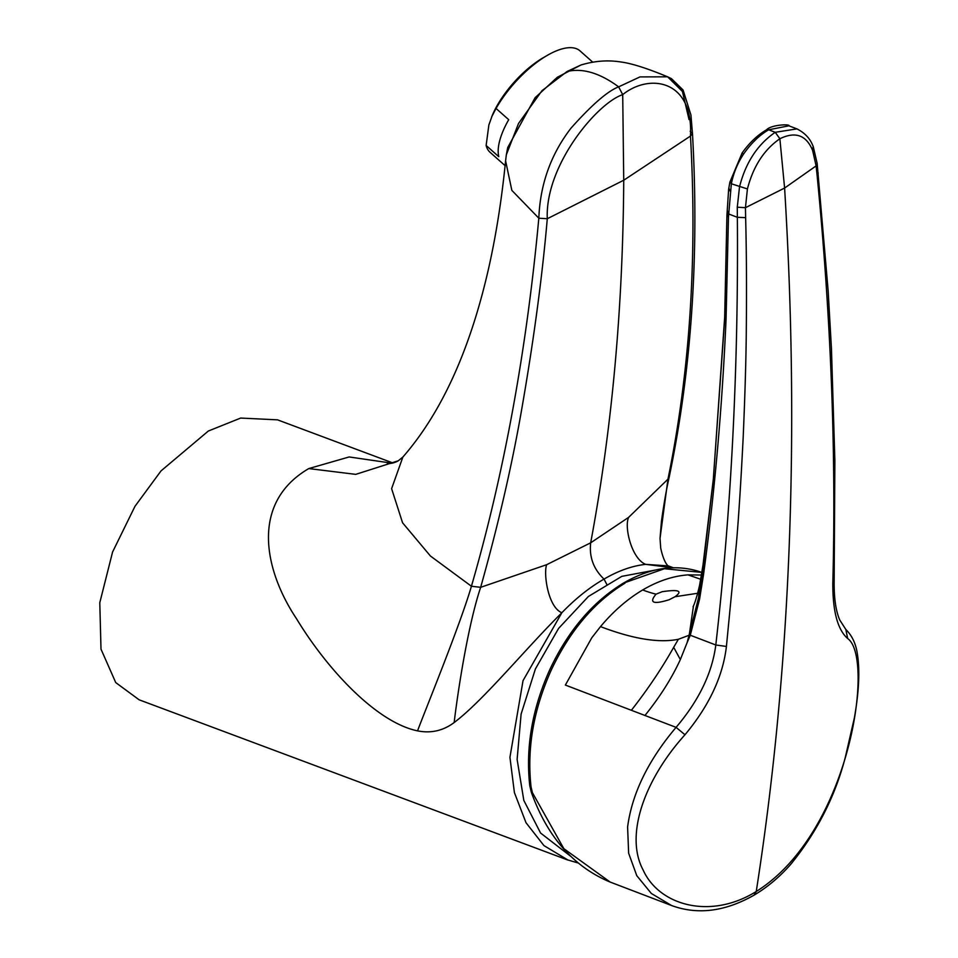 <?xml version="1.0" encoding="UTF-8"?>
<svg xmlns="http://www.w3.org/2000/svg" width="958" height="958" viewBox="0 0 958 958"><rect width="100%" height="100%" fill="white"/><g stroke="black" fill="none" stroke-linecap="round" stroke-linejoin="round"><path stroke-width="1.44" d="M724.775 317.876L713.339 479.012L702.454 573.183L698.586 597.612L689.389 634.004L690.215 635.382L687.078 642.734L689.389 634.004L693.472 605.887M689.437 633.837L690.215 635.382M697.675 593.265L675.031 596.726L669.067 599.768C653.164 604.666 648.829 602.798 656.038 594.164A169.47 97.009 59.4 0 1 642.686 589.96C627.538 598.966 613.467 611.18 600.498 626.616C632.999 638.986 658.96 643.213 678.372 639.285L688.91 635.334M699.591 585.278L702.992 565.088L702.454 573.183L703.495 574.776L699.568 599.157L698.586 597.612L699.591 585.278C695.496 603.013 692.945 606.869 693.221 606.462L693.077 606.761M701.903 572.417L664.433 568.729L623.227 583.23C592.619 601.935 568.154 630.711 549.844 669.546C532.205 708.728 525.523 747.444 529.774 785.692L531.055 786.925L532.397 792.637L563.855 848.68L610.198 882.079C573.555 866.774 547.258 836.801 531.307 792.17L532.397 792.637M699.568 599.157L690.287 635.238L715.806 644.985C712.165 673.031 698.909 700.49 676.073 727.361C648.219 760.329 632.052 793.535 627.598 826.982L628.64 853.207L636.771 875.648L651.332 893.467L671.606 905.538C697.628 915.07 725.134 911.597 754.114 895.119L754.09 895.131C767.562 887.132 779.836 876.798 790.913 864.128C817.042 831.927 835.184 796.302 845.327 757.251L854.344 718.009C859.098 691.269 860.033 669.474 857.159 652.602C855.554 643.034 851.794 635.334 845.854 629.502L847.674 638.543C874.905 657.487 850.441 832.574 756.245 891.503L754.114 895.119M765.729 130.683L768.663 129.797C759.55 135.078 751.168 143.197 743.528 154.118C737.588 163.111 733.529 172.991 731.349 183.768L747.42 188.942C753.216 166.429 764.041 149.699 779.872 138.754L775.226 132.3C757.515 144.514 745.611 162.704 739.516 186.882L737.277 207.215L737.361 217.31C738.558 366.16 731.373 508.722 715.806 644.985L726.415 646.458C722.907 676.396 709.1 705.818 684.982 734.762L676.073 727.361L565.376 685.066L591.793 637.765L600.498 626.616M655.595 570.01L621.814 576.357L588.38 596.487L558.598 628.4L535.402 668.947L521.104 714.105L517.116 759.419L523.822 800.421L540.575 833.029L570.705 856.308M656.038 594.164L662.146 591.709C678.755 589.242 683.054 590.918 675.031 596.726M642.686 589.96C657.859 581.039 672.959 576.009 687.988 574.872L700.765 579.291M730.236 181.781L731.349 183.768L728.451 217.31L726.056 319.218C722.236 406.791 714.716 491.981 703.495 574.776M644.962 715.47C660.014 696.801 671.809 678.156 680.348 659.547L687.078 642.734M678.372 639.285L673.678 647.321L680.348 659.547M684.982 734.762C644.518 779.572 624.508 835.352 643.129 869.996C658.936 905.322 710.141 920.147 756.245 891.503C790.434 672.468 799.894 437.986 784.602 188.055L745.444 207.682L745.635 217.646C746.474 249.751 746.701 286.514 746.318 327.935C746.126 356.747 745.085 393.031 743.204 436.776C740.989 481.036 738.726 516.542 736.427 543.294L726.415 646.458M747.42 188.942L745.444 207.682L737.277 207.215M673.678 647.321C661.798 668.468 647.692 689.449 631.382 710.285M796.948 128.887L775.226 132.3L768.663 129.797L788.889 125.809C790.649 123.965 771.274 124.552 766.496 129.845L766.496 129.845M845.854 629.502L839.759 620.018C835.783 610.869 833.915 597.732 834.155 580.632L834.873 460.774L831.448 348.664L828.131 290.597L817.15 163.411L816.108 165.89L784.602 188.055L779.872 138.754C795.332 131.198 806.241 135.078 812.612 150.382L816.108 165.89L817.114 175.374C831.029 318.236 836.262 454.296 832.813 583.542C832.73 611.455 837.687 629.789 847.674 638.543M834.155 580.632L832.813 583.542M568.106 860.116L543.928 845.579L526.002 822.706L514.41 792.613L509.931 757.311L523.032 680.647L561.843 612.749C575.614 598.522 589.673 587.302 604.031 579.099C593.553 569.1 589.098 557.017 590.679 542.815L546.635 564.705C543.39 573.471 547.952 607.097 561.843 612.749C524.242 650.135 483.622 700.238 454.152 722.56C458.786 684.156 468.893 622.305 480.665 587.314L471.42 586.248L430.429 556.011L402.576 522.793L391.606 488.664L402.887 457.026C441.075 413.221 469.42 351.335 487.933 271.365C495.717 237.536 501.609 200.677 505.596 160.788L506.339 154.789L518.506 123.498L541.953 90.735L567.076 71.503L580.931 65.012L557.328 77.263L535.091 97.728L507.716 147.544L506.339 154.801M392.96 462.989L277.533 419.844L240.686 418.059L208.341 431.028L161.04 470.893L134.982 506.303L112.577 552.012L99.788 602.726L100.997 649.141L115.738 682.587L139.138 699.807L567.004 859.721L578.057 862.966M402.887 457.026L398.289 460.786L355.729 474.366L308.787 468.57C249.846 502.998 264.312 570.489 296.573 618.82C327.121 669.199 376.338 722.344 417.544 730.87C430.956 733.529 443.159 730.762 454.152 722.56M417.544 730.87C424.657 711.614 459.996 625.466 471.42 586.248C504.004 473.899 526.469 351.227 538.827 218.208L511.847 190.379L505.596 160.788M505.106 165.65L490.065 152.31A67.79 27.674 -48.4 0 1 486.137 145.472L498.795 156.681A67.79 27.674 131.6 0 1 499.753 140.491A67.79 27.674 131.6 0 1 508.71 119.678L496.052 108.458A67.79 27.674 -48.4 0 1 547.449 55.289A67.79 27.674 -48.4 0 1 580.009 50.87L592.751 62.174M486.137 145.472L488.867 124.983L492.4 115.116A60.725 24.788 -48.4 0 1 543.366 57.648L547.449 55.289M491.694 116.768L496.052 108.458M546.635 564.705L480.665 587.314C498.316 524.421 511.919 465.528 521.475 410.635C533.594 341.299 542.204 277.341 547.281 218.735C544.946 165.219 597.361 102.937 622.712 94.638L623.73 180.236L547.281 218.735L538.827 218.208C540.144 184.247 550.91 154.178 571.124 128.013C591.912 104.733 607.755 91.01 618.629 86.855C599.804 72.988 582.62 67.862 567.076 71.503M689.03 119.546L682.431 91.441L667.606 76.82L639.992 76.903L618.629 86.855L622.712 94.638C649.117 73.179 693.544 79.346 690.467 136.06C697.376 258.025 689.88 372.399 667.954 479.18L669.175 477.168C691.532 370.039 699.292 255.511 692.478 133.581L690.467 136.06L623.73 180.236C622.951 308.201 611.934 429.052 590.679 542.815L628.616 517.368C624.053 526.9 631.609 558.801 645.668 564.358L668.253 565.903C669.498 566.825 664.337 565.22 660.709 548.072L660.026 538.408L667.954 479.18L628.616 517.368M690.179 131.258L692.478 133.581M308.787 468.57L349.155 456.954L392.073 463.205M673.127 567.759L645.668 564.358C632.136 565.855 618.257 570.764 604.031 579.099L606.941 584.691M624.963 583.194C594.367 601.864 569.818 630.783 551.317 669.941C533.522 709.507 526.768 748.509 531.055 786.925M687.988 574.872L701.495 575.028M726.056 319.218L724.667 317.278L726.93 215.167L728.643 189.277L729.864 182.212L742.127 152.957C749.467 142.73 757.586 135.018 766.496 129.833M727.278 214.197L728.451 217.31M727.409 210.808L728.583 213.957L737.361 217.31L745.635 217.646M729.026 188.606L730.128 191.133M743.528 154.118L742.127 152.957M788.889 125.809L796.852 128.851C809.845 135.353 812.288 144.862 813.186 146.358L812.612 150.382M818.192 172.991L817.114 175.374M702.992 565.088L713.339 479.012M623.227 583.23C650.973 567.136 677.426 563.615 702.597 572.668M529.774 785.692L531.307 792.17M713.339 478.952L724.667 317.278M671.606 905.538L610.198 882.079M817.15 163.411L813.186 146.358M692.466 133.545L690.946 115.032L683.078 90.016L671.498 78.676L667.618 76.82C647.189 68.329 631.645 63.396 620.976 61.995C607.923 59.875 594.559 60.893 580.883 65.024M398.289 460.786C395.834 462.367 392.157 463.385 387.272 463.84L387.272 463.84M669.175 477.168C666.433 489.31 663.846 504.088 661.427 521.535L660.026 538.408M673.282 567.747L668.001 565.771"/></g></svg>
